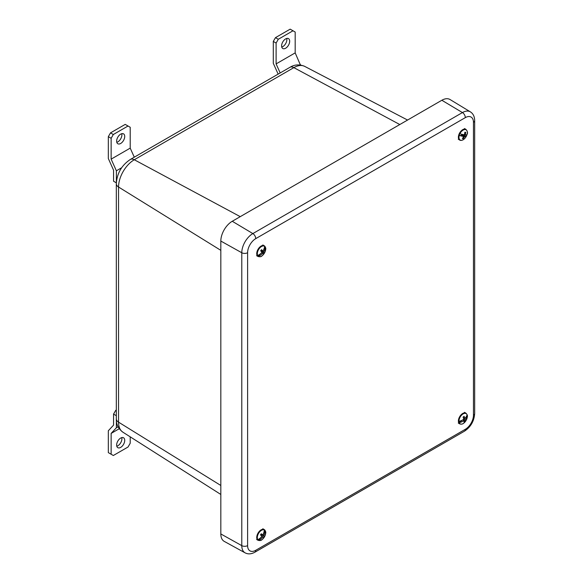 <?xml version="1.0" encoding="UTF-8"?>
<svg xmlns="http://www.w3.org/2000/svg" width="583" height="583" viewBox="0 0 583 583"><rect width="100%" height="100%" fill="white"/><g stroke="black" fill="none" stroke-linecap="round" stroke-linejoin="round"><path stroke-width="0.87" d="M220.826 241.056A16.156 9.328 -60 0 1 232.253 221.27L441.841 100.261A16.156 9.328 -60 0 1 450.018 99.518L470.364 111.856A15.646 9.037 -60 0 0 462.443 112.57L252.854 233.579A15.646 9.037 -60 0 0 241.785 252.745L220.826 241.056L220.826 533.948L241.785 545.637L241.785 252.745A4.154 2.398 180 0 0 247.607 252.716L247.607 545.608A11.5 6.639 120 0 0 255.74 550.301L465.329 429.292A11.5 6.639 120 0 0 473.462 415.213L473.462 122.321A11.5 6.639 120 0 0 465.329 117.628L255.74 238.636A11.5 6.639 120 0 0 247.607 252.716M473.462 122.321A4.154 2.398 180 0 0 474.671 120.623L474.671 413.522C474.154 421.072 470.751 426.967 464.469 431.194L254.88 552.203C251.317 554.171 248.066 554.389 245.122 552.859L224.273 541.403A16.156 9.328 -60 0 1 220.826 533.948M459.215 422.631A5.917 3.418 120 0 0 463.944 423.01A5.917 3.418 120 0 0 465.416 421.48L465.416 421.48A5.917 3.418 120 0 0 466.67 419.301L466.67 419.301A5.917 3.418 120 0 0 467.333 416.131A10.057 6.799 169.5 0 1 465.103 419.716A10.1 5.087 -132.9 0 1 465.008 421.363A9.598 8.526 -133.3 0 1 464.024 422.15A10.1 4.117 55.3 0 0 464.053 420.562A10.057 6.799 169.5 0 1 459.215 422.631L459.098 422.653A6.005 3.469 120 0 1 458.85 421.327L458.967 421.312A10.057 6.799 -10.5 0 0 463.806 419.235A10.1 4.117 55.3 0 0 463.091 417.115A9.598 1.647 -33.5 0 0 464.075 416.328A10.1 5.087 -132.9 0 1 464.862 418.39A10.057 6.799 -10.5 0 0 467.085 414.812A5.917 3.418 120 0 0 462.355 414.433A5.917 3.418 120 0 0 458.967 421.312M464.374 418.164L463.667 418.725M464.862 418.39L463.594 417.792M467.333 416.131L467.34 416.051A6.005 3.469 120 0 0 467.1 414.732L467.085 414.812M465.008 421.363L463.325 419.556M463.769 419.082L465.103 419.716M464.053 420.562L462.946 419.782M467.34 416.051L466.006 417.122M464.585 418.259L463.733 418.944M462.144 420.212L459.098 422.653M459.9 133.747A10.057 2.092 21.3 0 0 464.316 134.804A10.1 7.455 97.9 0 0 464.855 132.232A9.598 1.873 -9.4 0 1 465.722 132.319A10.1 8.432 -87.5 0 1 465.249 134.892A10.057 2.092 21.3 0 0 467.049 134.433A5.917 3.418 120 0 0 465.256 129.528A5.917 3.418 120 0 0 459.9 133.747L459.798 133.711A6.005 3.469 120 0 0 459.142 135.38L459.251 135.416A5.917 3.418 120 0 0 461.044 140.314A5.917 3.418 120 0 0 465.416 137.683A5.917 3.418 120 0 0 466.378 136.131M459.251 135.416A10.057 2.092 -158.7 0 0 463.667 136.466A10.1 7.455 97.9 0 1 462.377 138.572A9.598 5.007 -122.7 0 0 463.245 138.652A10.1 8.432 -87.5 0 0 464.593 136.553A10.057 2.092 -158.7 0 0 466.393 136.116A10.057 2.092 -158.7 0 0 466.4 136.094L466.4 136.072A6.005 3.469 120 0 0 467.034 134.469M463.667 136.466L462.523 135.402L461.415 135.292L461.809 134.294M462.523 135.402L461.634 134.724M461.765 134.396L464.352 135.577L463.135 135.759L464.593 136.553M461.743 134.454L463.252 135.467M465.249 134.892L464.454 134.462M467.049 134.411L467.049 134.433C467.93 133.011 467.537 131.313 465.868 129.339A6.194 3.578 120 0 0 464.979 129.062A6.194 3.578 120 0 0 459.302 133.616A6.194 3.578 120 0 0 459.674 140.066A6.194 3.578 120 0 0 460.563 140.35M464.352 135.577L464.731 134.607M463.245 138.652L462.902 137.836M465.722 132.319L464.811 132.589M466.4 136.072L463.135 135.759M462.406 135.693L459.142 135.38M264.288 529.932A5.917 3.418 120 0 0 258.852 532.928A5.917 3.418 120 0 0 257.883 539.676A10.057 8.169 -50.1 0 0 261.978 536.185L260.455 534.954A9.598 2.675 -55.3 0 0 261.235 533.773A10.1 1.312 -150.6 0 1 262.809 534.924A10.057 8.169 -50.1 0 0 264.288 529.932L264.288 529.83A6.005 3.469 120 0 1 265.105 530.508L265.112 530.617A10.057 8.169 129.9 0 1 263.625 535.609A10.1 1.312 -150.6 0 1 264.339 536.375A9.598 9.547 -114.3 0 1 263.567 537.555L262.795 536.87A10.057 8.169 129.9 0 1 258.706 540.354A5.917 3.418 120 0 0 263.756 537.905L263.756 537.905A5.917 3.418 120 0 0 264.143 537.358A5.917 3.418 120 0 0 265.017 535.726L265.017 535.726A5.917 3.418 120 0 0 265.112 530.617M262.809 534.924L261.534 534.349M261.505 534.392L260.98 534.166M262.168 534.64L263.625 535.609M260.892 534.305L262.037 534.837M257.883 539.676L257.781 539.712A6.005 3.469 120 0 0 258.604 540.397L258.706 540.354M264.339 536.375L260.849 534.371M262.795 536.87L261.935 536.251M258.604 540.397L260.003 538.269M263.91 532.33L265.105 530.508M264.631 246.332A5.917 3.418 120 0 0 259.246 248.577A5.917 3.418 120 0 0 257.664 255.5A10.057 8.016 -39.1 0 0 262.007 252.264A10.1 1.275 41.2 0 0 260.652 250.799A9.598 2.558 -49.9 0 0 261.497 249.684A10.1 2.252 -146.7 0 1 262.904 251.076A10.057 8.016 -39.1 0 0 264.631 246.332L264.631 246.237A6.005 3.469 120 0 1 265.331 247.09L265.331 247.192A10.057 8.016 140.9 0 1 263.603 251.936A10.1 2.252 -146.7 0 1 264.143 252.935A9.598 9.437 -128.9 0 1 263.297 254.05A10.1 1.275 41.2 0 0 262.7 253.124A10.057 8.016 140.9 0 1 258.364 256.36A5.917 3.418 120 0 0 263.749 254.115A5.917 3.418 120 0 0 263.756 254.108L263.756 254.108A5.917 3.418 120 0 0 265.017 251.929L265.017 251.929A5.917 3.418 120 0 0 265.331 247.192M262.904 251.076L261.629 250.501M261.57 250.566L261.009 250.333M262.277 250.792L262.146 251.273L263.603 251.936M260.841 250.552L262.029 251.127M257.664 255.5L257.562 255.543A6.005 3.469 120 0 0 258.254 256.396L258.364 256.36M264.143 252.935L260.761 250.661M262.7 253.124L261.811 252.483M258.254 256.396L259.945 254.173M262.146 251.273L262.452 250.872M264.114 248.686L265.331 247.09M121.752 133.689A5.713 3.301 -60 0 1 117.861 141.844A5.713 3.301 -60 0 1 116.782 142.296M120.681 134.141A5.713 3.301 120 0 0 116.95 139.177A5.713 3.301 120 0 0 117.824 143.753A5.713 3.301 120 0 0 120.681 143.469A5.713 3.301 120 0 0 124.412 138.433A5.713 3.301 120 0 0 123.538 133.857A5.713 3.301 120 0 0 120.681 134.141M116.338 182.836L113.561 181.233L113.561 170.192L108.329 158.532L108.329 136.662L110.508 132.88L125.214 124.39L128.034 126.015L113.328 134.505L111.142 138.288L111.142 159.137L130.213 148.126L134.279 157.184M110.508 132.88L113.328 134.505M111.142 159.137L116.381 170.797L116.381 182.049M116.381 170.797L121.65 167.751M128.034 126.015L130.213 127.276L130.213 148.126M111.142 138.288L108.329 136.662M121.752 437.6A5.713 3.301 -60 0 1 117.861 445.755A5.713 3.301 -60 0 1 116.782 446.214M120.681 447.387A5.713 3.301 120 0 0 124.412 442.351A5.713 3.301 120 0 0 123.538 437.775A5.713 3.301 120 0 0 120.681 438.059A5.713 3.301 120 0 0 116.95 443.087A5.713 3.301 120 0 0 117.824 447.671A5.713 3.301 120 0 0 120.681 447.387M130.213 436.842L130.213 443.233L128.034 447.015L113.328 455.505L111.142 454.244L111.142 433.402L116.381 427.784L116.381 420.547M116.316 415.686L113.561 414.098L113.561 425.131L108.329 430.75L108.329 452.619L111.142 454.244M116.316 409.987L115.747 410.315L116.316 410.643M113.561 414.098L115.747 410.315M118.079 426.807L116.381 427.784M119.238 428.724L111.142 433.402M286.719 38.449A5.713 3.301 -60 0 1 282.828 46.604A5.713 3.301 -60 0 1 281.749 47.055M285.641 38.901A5.713 3.301 120 0 0 281.91 43.936A5.713 3.301 120 0 0 282.784 48.513A5.713 3.301 120 0 0 285.641 48.229A5.713 3.301 120 0 0 289.372 43.193A5.713 3.301 120 0 0 288.498 38.616A5.713 3.301 120 0 0 285.641 38.901M278.149 74.121L273.289 63.292L273.289 41.422L275.475 37.64L290.174 29.15L292.994 30.775L278.295 39.265L276.109 43.047L276.109 63.897L295.18 52.885L300.413 65.012M275.475 37.64L278.295 39.265M299.742 64.932L300.413 64.545M276.109 63.897L280.175 72.948M292.994 30.775L295.18 32.036L295.18 52.885M276.109 43.047L273.289 41.422M399.8 124.536L293.847 67.635A8.315 4.802 -120 0 0 289.897 67.337C294.51 64.473 299.443 64.159 304.705 66.382A22.271 12.855 120 0 0 293.847 67.635L134.294 159.749A22.271 12.855 120 0 0 118.546 187.026L118.546 422.158L220.826 485.479M122.889 432.185C118.283 428.636 116.097 424.205 116.316 418.885A8.315 4.802 0 0 0 118.546 422.158A22.271 12.855 120 0 0 122.889 432.185L220.826 494.457M240.247 216.65L134.294 159.749A8.315 4.802 -120 0 0 130.344 159.458C121.658 165.237 116.986 173.34 116.316 183.754A8.315 4.802 180 0 0 118.546 187.026L220.826 250.347M232.253 221.27L252.854 233.579A4.154 2.398 -120 0 1 255.74 238.636M441.841 100.261L462.443 112.57A4.154 2.398 -120 0 1 465.329 117.628M245.122 552.859A15.646 9.037 -60 0 1 241.785 545.637A4.154 2.398 180 0 0 247.607 545.608M474.671 413.522A4.154 2.398 180 0 1 473.462 415.213M464.469 431.194A4.154 2.398 -120 0 0 465.329 429.292M254.88 552.203A4.154 2.398 -120 0 0 255.74 550.301M461.94 414.017A6.194 3.578 120 0 0 458.581 419.439A6.194 3.578 120 0 0 459.674 423.863C461.277 424.453 462.698 424.176 463.93 423.025L465.416 421.48A10.1 10.1 0 0 0 466.67 419.301C467.063 416.867 468.586 416.007 465.868 413.136A6.194 3.578 120 0 0 461.94 414.017M265.076 530.472A6.194 3.578 120 0 0 264.216 529.561A6.194 3.578 120 0 0 258.349 532.607A6.194 3.578 120 0 0 258.021 540.288C261.869 541.206 261.847 539.457 263.756 537.905A10.1 10.1 0 0 0 265.017 535.726C265.411 533.292 266.934 532.432 264.216 529.561L262.824 528.759M265.076 246.675A6.194 3.578 120 0 0 264.216 245.764A6.194 3.578 120 0 0 258.757 248.227A6.194 3.578 120 0 0 258.021 256.491C261.862 257.409 261.84 255.667 263.749 254.115L263.756 254.108A10.1 10.1 0 0 0 265.017 251.929C265.411 249.495 266.934 248.635 264.216 245.764L262.824 244.962M304.705 66.382L407.575 120.047M289.897 67.337L130.344 159.458M116.316 183.754L116.316 418.885M474.671 120.623C474.598 116.556 473.163 113.634 470.364 111.856M458.282 423.069L459.674 423.863M464.476 412.334L465.868 413.136M458.282 139.264L460.738 140.401C462.399 140.459 463.959 139.548 465.416 137.683A10.1 10.1 0 0 0 466.393 136.116M464.476 128.537L465.868 129.339M256.629 539.486L258.021 540.288M256.629 255.689L258.021 256.491"/></g></svg>
